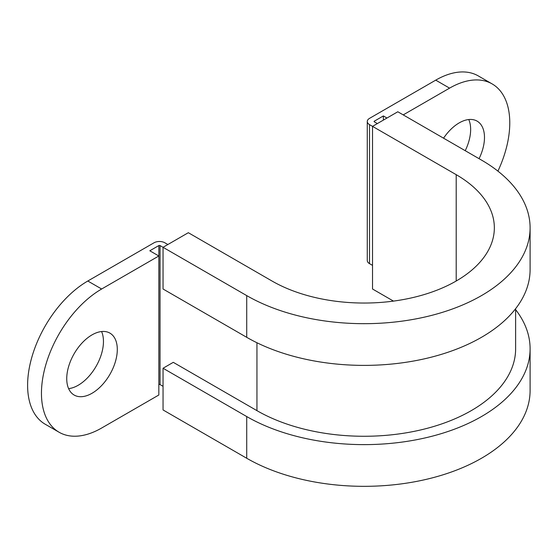 <?xml version="1.0" encoding="UTF-8"?>
<svg xmlns="http://www.w3.org/2000/svg" width="558" height="558" viewBox="0 0 558 558"><rect width="100%" height="100%" fill="white"/><g stroke="black" fill="none" stroke-linecap="round" stroke-linejoin="round"><path stroke-width="0.84" d="M92.021 393.271A35.754 20.646 120 0 0 115.373 361.765A35.754 20.646 120 0 0 109.898 333.112A35.754 20.646 120 0 0 92.021 334.884A35.754 20.646 120 0 0 68.662 366.39A35.754 20.646 120 0 0 74.144 395.043A35.754 20.646 120 0 0 92.021 393.271M68.613 388.626A35.754 20.646 120 0 0 78.176 385.278A35.754 20.646 120 0 0 101.577 331.529M479.064 158.681A35.754 20.646 120 0 0 477.083 121.114A35.754 20.646 120 0 0 459.206 122.886A35.754 20.646 120 0 0 443.561 138.182M465.226 150.688A35.754 20.646 120 0 0 468.769 119.538M163.048 368.245L246.72 416.554A165.998 95.837 0 0 0 427.623 437.332A165.998 95.837 0 0 0 530.1 348.785L530.1 390.488A165.998 95.837 0 0 1 427.623 479.036A165.998 95.837 0 0 1 246.72 458.257L163.048 409.949L163.048 368.245L173.28 362.337L256.952 410.646A151.532 87.487 0 0 0 422.085 429.611A151.532 87.487 0 0 0 515.627 348.785L515.627 308.686M158.835 245.569L158.835 395.008L101.647 428.021A85.13 49.146 -60 0 1 59.085 432.241A85.13 49.146 -60 0 1 46.035 364.025A85.13 49.146 -60 0 1 101.647 289.009L158.835 255.989L149.809 250.779L158.835 245.569A0.851 0.488 180 0 1 160.041 245.569L163.048 247.306L188.332 232.707L272.004 281.016A130.244 75.197 0 0 0 413.945 297.316A130.244 75.197 0 0 0 494.346 227.845A130.244 75.197 0 0 0 456.2 174.668L372.528 126.366L372.528 289.009L393.474 301.104M158.835 384.581A0.851 0.488 180 0 1 160.041 384.581L163.048 386.317M167.867 244.523L164.854 242.786A7.659 4.422 0 0 0 154.022 242.786L87.808 281.016L101.647 289.009M377.341 123.583L374.334 121.846A0.851 0.488 180 0 1 374.083 121.498A0.851 0.488 180 0 1 374.334 121.149L383.36 115.938L383.36 120.109M59.085 432.241L45.24 424.247A85.13 49.146 -60 0 1 32.19 356.032A85.13 49.146 -60 0 1 87.808 281.016M449.574 88.136L435.728 80.143A85.13 49.146 -60 0 1 478.297 75.923L492.142 83.916A85.13 49.146 120 0 0 449.574 88.136L403.225 114.892M435.728 80.143L369.515 118.373A7.659 4.422 0 0 0 367.276 121.498A7.659 4.422 0 0 0 369.515 124.622L372.528 126.366L397.812 111.767L481.477 160.076A165.998 95.837 0 0 1 530.1 227.845A165.998 95.837 0 0 1 427.623 316.386A165.998 95.837 0 0 1 246.72 295.607L163.048 247.306L163.048 289.009L246.72 337.318A165.998 95.837 0 0 0 427.623 358.09A165.998 95.837 0 0 0 530.1 269.549L530.1 227.845M367.276 121.498L367.276 260.509A7.659 4.422 0 0 0 369.515 263.641L372.528 265.378M386.973 118.024L383.36 115.938M497.924 171.139A85.13 49.146 120 0 0 492.142 83.916M530.1 348.785A165.998 95.837 0 0 0 515.627 309.648M256.952 342.745L256.952 410.646M160.041 245.569L160.041 384.581M374.334 121.149L374.334 121.846M369.515 124.622L369.515 263.641M456.2 174.668L456.2 281.016M246.72 458.257L246.72 416.554M246.72 337.318L246.72 295.607"/></g></svg>
